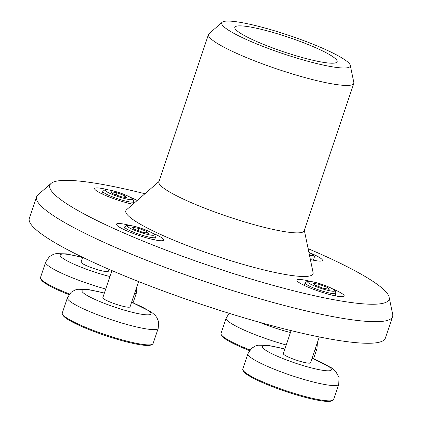 <?xml version="1.0" encoding="UTF-8"?>
<svg xmlns="http://www.w3.org/2000/svg" width="422" height="422" viewBox="0 0 422 422"><rect width="100%" height="100%" fill="white"/><g stroke="black" fill="none" stroke-linecap="round" stroke-linejoin="round"><path stroke-width="0.63" d="M336.592 67.446A67.805 9.622 -161.4 0 1 261.049 45.676A67.805 9.622 -161.4 0 1 222.194 22.229A67.805 9.622 -161.4 0 1 289.049 35.416A67.805 9.622 -161.4 0 1 350.276 65.331A67.805 9.622 -161.4 0 1 336.592 67.446M222.194 22.229L209.027 33.697A76.656 10.877 18.6 0 0 208.489 34.467A76.656 10.877 18.6 0 0 255.753 61.306A76.656 10.877 18.6 0 0 338.36 84.817A76.656 10.877 18.6 0 0 353.794 83.366A76.656 10.877 18.6 0 0 353.831 82.432L350.276 65.331M208.489 34.467L158.872 181.898A76.656 10.877 18.6 0 0 228.059 216.655A76.656 10.877 18.6 0 0 304.178 230.797L353.794 83.366M245.699 26.301A53.963 7.654 18.6 0 0 234.832 27.319A53.963 7.654 18.6 0 0 283.542 51.79A53.963 7.654 18.6 0 0 337.131 61.744A53.963 7.654 18.6 0 0 303.856 42.854A53.963 7.654 18.6 0 0 245.699 26.301M152.263 232.955A24.914 3.534 -161.4 0 1 163.667 240.076A24.914 3.534 -161.4 0 1 149.884 238.752A24.914 3.534 -161.4 0 1 125.461 230.259A24.914 3.534 -161.4 0 1 116.44 224.182A24.914 3.534 -161.4 0 1 129.828 225.406M133.732 201.721L132.919 199.042C133.262 198.678 130.298 197.127 124.031 194.4C117.654 191.926 112.015 190.359 107.109 189.689L105.083 189.689L102.857 191.33A16.289 2.31 18.6 0 0 113.813 197.38A16.289 2.31 18.6 0 0 133.088 202.096A16.289 2.31 18.6 0 0 133.732 201.721L132.883 204.237A24.914 3.534 -161.4 0 1 107.436 196.262A24.914 3.534 -161.4 0 1 94.681 188.576A24.914 3.534 -161.4 0 1 99.697 188.107A24.914 3.534 -161.4 0 1 108.069 189.8M130.498 197.348A24.914 3.534 -161.4 0 1 137.176 200.497M311.003 253.305A24.914 3.534 -161.4 0 1 313.388 254.355A24.914 3.534 -161.4 0 1 322.408 260.427A24.914 3.534 -161.4 0 1 310.381 259.541M332.763 288.912A24.914 3.534 -161.4 0 1 344.167 296.033A24.914 3.534 -161.4 0 1 339.151 296.502A24.914 3.534 -161.4 0 1 312.306 288.864A24.914 3.534 -161.4 0 1 296.946 280.139A24.914 3.534 -161.4 0 1 310.334 281.363M144.925 193.745A178.954 25.389 18.6 0 0 85.851 181.835A178.954 25.389 18.6 0 0 51.067 183.428L37.901 194.901A187.806 26.644 18.6 0 0 36.587 196.784L29.324 218.359A187.806 26.644 18.6 0 0 198.825 303.518A187.806 26.644 18.6 0 0 385.318 338.164L392.581 316.59A187.806 26.644 18.6 0 0 392.676 314.295L389.121 297.199A178.954 25.389 18.6 0 0 308.123 248.669M36.587 196.784A187.806 26.644 18.6 0 0 206.084 281.943A187.806 26.644 18.6 0 0 392.581 316.59M51.067 183.428A178.954 25.389 18.6 0 0 211.327 266.366A178.954 25.389 18.6 0 0 389.121 297.199M159.02 181.471L126.489 209.808A98.785 14.016 18.6 0 0 214.956 255.59A98.785 14.016 18.6 0 0 313.098 272.607L304.32 230.37M69.482 293.981A47.908 6.799 -161.4 0 1 51.484 286.058A47.908 6.799 -161.4 0 1 40.67 278.509A47.908 6.799 -161.4 0 1 40.517 277.433L45.66 262.146A47.908 6.799 18.6 0 0 56.627 270.776A47.908 6.799 18.6 0 0 105.737 289.038M40.67 278.509L41.277 279.696A46.953 6.662 18.6 0 0 68.981 294.651M108.96 269.315L108.317 271.225A14.374 2.041 -161.4 0 1 99.138 270.138A14.374 2.041 -161.4 0 1 84.363 264.647A14.374 2.041 -161.4 0 1 81.071 262.057L82.67 257.32M249.988 349.938A47.908 6.799 -161.4 0 1 221.175 334.472A47.908 6.799 -161.4 0 1 221.017 333.391L226.16 318.109A47.908 6.799 18.6 0 0 286.237 344.996M221.175 334.472L221.777 335.654A46.953 6.662 18.6 0 0 249.486 350.608M158.234 328.316L153.091 343.598A47.908 6.799 -161.4 0 1 152.31 344.363A47.908 6.799 -161.4 0 1 101.391 333.343A47.908 6.799 -161.4 0 1 62.435 314.116A47.908 6.799 -161.4 0 1 62.277 313.034L67.42 297.753A47.908 6.799 18.6 0 0 106.534 318.061A47.908 6.799 18.6 0 0 158.234 328.316L158.582 321.733L156.857 317.544L155.096 315.25L151.398 312.074L131.638 302.205M62.435 314.116L63.036 315.297A46.953 6.662 18.6 0 0 105.257 335.527A46.953 6.662 18.6 0 0 151.113 344.943L152.31 344.363M138.585 281.558L130.076 306.831A14.374 2.041 -161.4 0 1 114.568 303.756A14.374 2.041 -161.4 0 1 102.836 297.663L111.941 270.602M338.734 384.273L333.591 399.555A47.908 6.799 -161.4 0 1 332.81 400.32A47.908 6.799 -161.4 0 1 286.016 390.719A47.908 6.799 -161.4 0 1 242.935 370.073A47.908 6.799 -161.4 0 1 242.761 369.619A47.908 6.799 -161.4 0 1 242.777 368.992L247.92 353.71A47.908 6.799 18.6 0 0 291.159 375.438A47.908 6.799 18.6 0 0 338.734 384.273L339.035 377.479L335.58 371.186L331.861 368.005L312.138 358.162M242.935 370.073L243.536 371.26A46.953 6.662 18.6 0 0 285.757 391.489A46.953 6.662 18.6 0 0 331.618 400.9L332.81 400.32M319.28 336.946L310.581 362.788A14.374 2.041 -161.4 0 1 296.307 360.14A14.374 2.041 -161.4 0 1 283.336 353.62L291.08 330.605M319.248 284.37L327.287 287.398L329.197 289.318L323.073 288.205L315.034 285.177L313.124 283.262L319.248 284.37L318.536 286.496M326.792 288.88L327.287 287.398M138.748 228.413L146.787 231.441L148.697 233.361L142.573 232.248L134.534 229.22L132.619 227.3L138.748 228.413L138.031 230.539M146.286 232.923L146.787 231.441M116.989 192.807L125.023 195.834L126.938 197.754L120.808 196.641L112.774 193.614L110.859 191.699L116.989 192.807L116.272 194.932M124.527 197.317L125.023 195.834M134.449 293.844A47.908 6.799 18.6 0 0 136.475 292.71L136.907 286.543M109.942 276.542A36.413 5.164 -161.4 0 1 68.522 261.587A36.413 5.164 -161.4 0 1 82.585 257.557M314.949 349.801A47.908 6.799 18.6 0 0 316.975 348.667L317.407 342.5M290.442 332.504A36.413 5.164 -161.4 0 1 286.374 331.428A36.413 5.164 -161.4 0 1 259.467 322.271M131.59 302.331A36.413 5.164 -161.4 0 1 149.499 314.707A36.413 5.164 -161.4 0 1 111.672 306.066A36.413 5.164 -161.4 0 1 82.116 291.544A36.413 5.164 -161.4 0 1 104.35 293.163M312.095 358.289A36.413 5.164 -161.4 0 1 331.481 369.345A36.413 5.164 -161.4 0 1 301.999 365.252A36.413 5.164 -161.4 0 1 263.502 348.556A36.413 5.164 -161.4 0 1 284.85 349.121M335.348 293.659A16.289 2.31 18.6 0 0 335.996 293.279L335.184 290.605C335.522 290.241 332.562 288.69 326.296 285.963C319.918 283.489 314.279 281.922 309.373 281.252L307.343 281.252L305.117 282.893A16.289 2.31 18.6 0 0 316.078 288.943A16.289 2.31 18.6 0 0 335.348 293.659M334.213 291.206A14.374 2.041 -161.4 0 1 311.214 284.486A14.374 2.041 -161.4 0 1 318.056 283.173A14.374 2.041 -161.4 0 1 334.213 291.206M310.033 257.853A16.289 2.31 18.6 0 0 313.588 258.053A16.289 2.31 18.6 0 0 314.232 257.678L314.3 256.497L313.425 254.999L308.862 252.214M308.867 252.25A14.374 2.041 -161.4 0 1 312.454 255.6A14.374 2.041 -161.4 0 1 309.532 255.458M154.848 237.702A16.289 2.31 18.6 0 0 155.491 237.322L154.684 234.648C155.022 234.279 152.057 232.733 145.796 230.006C139.418 227.532 133.774 225.96 128.874 225.295L126.843 225.295L124.617 226.93A16.289 2.31 18.6 0 0 135.578 232.986A16.289 2.31 18.6 0 0 154.848 237.702M153.713 235.249A14.374 2.041 -161.4 0 1 130.709 228.529A14.374 2.041 -161.4 0 1 137.556 227.215A14.374 2.041 -161.4 0 1 153.713 235.249M131.949 199.643A14.374 2.041 -161.4 0 1 108.95 192.923A14.374 2.041 -161.4 0 1 115.792 191.609A14.374 2.041 -161.4 0 1 131.949 199.643M133.083 302.79L136.475 292.71M82.633 257.431L66.275 253.849L55.92 253.664L53.256 254.403L49.348 256.703L45.66 262.146M313.583 358.747L316.975 348.667M229.141 313.314L226.16 318.109M104.392 293.037L88.034 289.45L77.68 289.27L75.016 290.009L71.112 292.309L67.42 297.753M284.892 348.994L268.376 345.386L258.29 345.207L255.495 345.977L251.517 348.345L247.92 353.71M305.117 282.893L304.262 285.425M335.996 293.279L335.142 295.817M314.232 257.678L313.382 260.21M124.617 226.93L123.762 229.468M155.491 237.322L154.642 239.86M102.857 191.33L102.003 193.862"/></g></svg>

